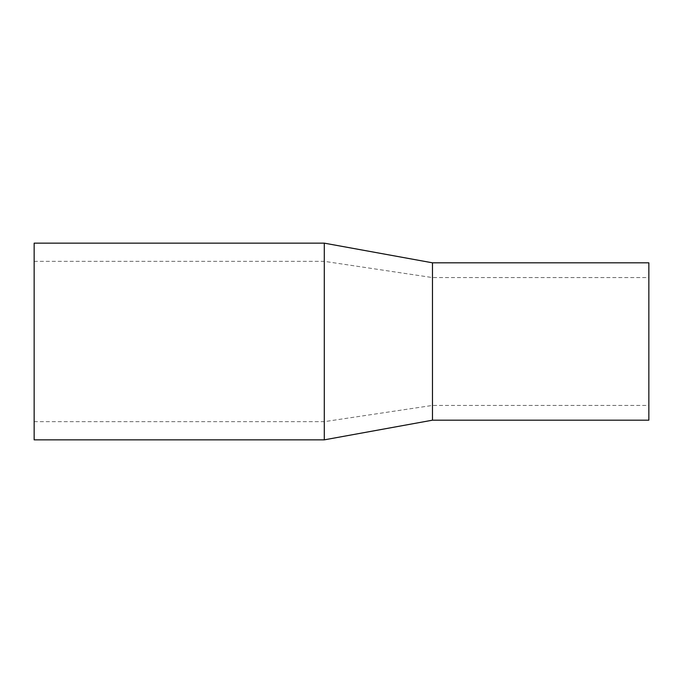 <?xml version="1.0" encoding="UTF-8"?>
<svg xmlns="http://www.w3.org/2000/svg" width="683" height="683" viewBox="0 0 683 683"><rect width="100%" height="100%" fill="white"/><g stroke="black" fill="none" stroke-linecap="round" stroke-linejoin="round"><path stroke-width="0.51" stroke-dasharray="3.42 2.56" d="M324.288 386.8L324.288 261.341L324.288 386.8M432.476 277.588L432.476 405.429L432.476 277.588M432.476 262.818L432.476 420.182M324.288 439.852L324.288 243.148M648.85 420.182L648.85 262.818M34.15 439.852L34.15 243.148M34.15 421.659L324.288 421.659L432.476 405.429L648.85 405.429M34.15 261.341L324.288 261.341L432.476 277.571L648.85 277.571"/><path stroke-width="1.02" d="M324.288 243.148L324.288 439.852L34.15 439.852L34.15 243.148L324.288 243.148L432.476 262.818L432.476 420.182L324.271 439.852M432.476 262.818L648.85 262.818L648.85 420.182L432.476 420.182"/></g></svg>
